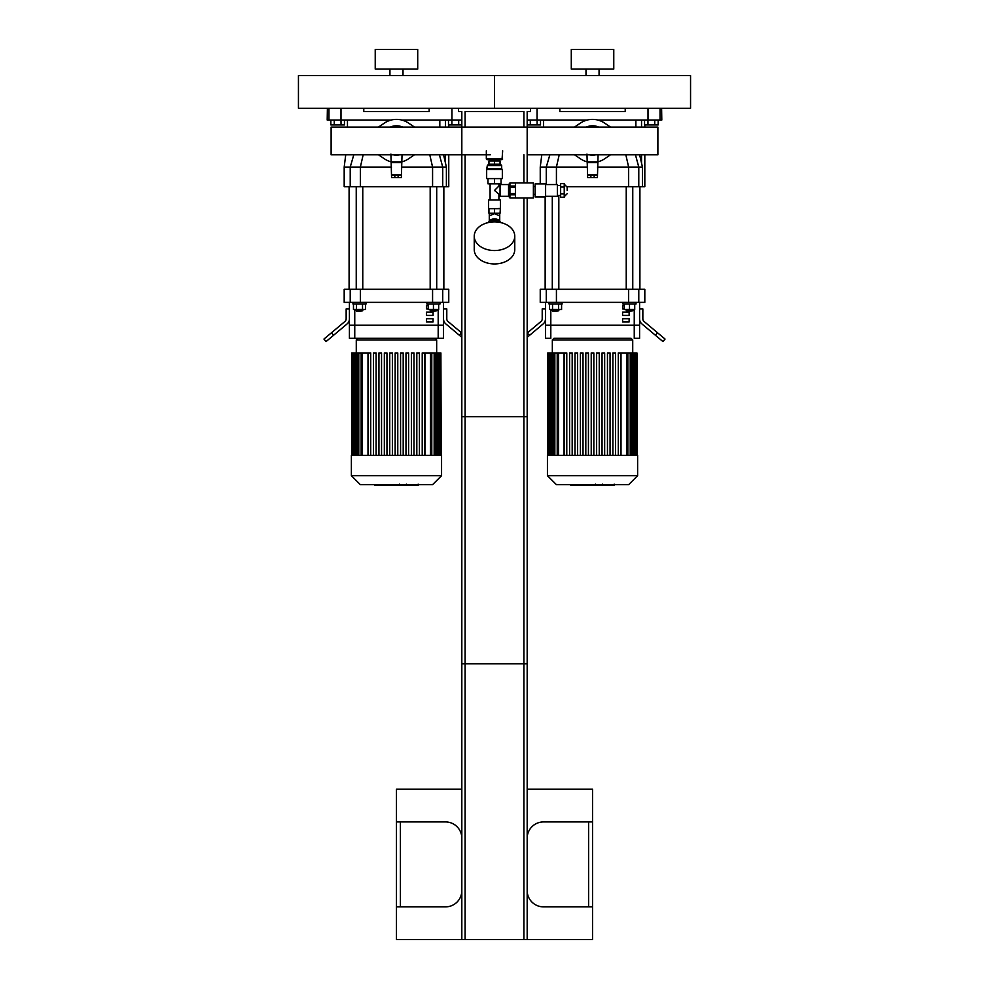 <?xml version="1.0" encoding="UTF-8"?>
<svg xmlns="http://www.w3.org/2000/svg" width="989" height="989" viewBox="0 0 989 989"><rect width="100%" height="100%" fill="white"/><g stroke="black" fill="none" stroke-linecap="round" stroke-linejoin="round"><path stroke-width="1.48" d="M417.717 49.45L375.227 49.45L375.227 69.057L417.717 69.057L417.717 49.45M389.938 69.057L389.938 75.597M298.443 108.271L494.5 108.271L494.5 75.597L690.557 75.597L690.557 108.271L494.5 108.271L494.5 75.597L298.443 75.597L298.443 108.271M613.773 49.45L571.283 49.45L571.283 69.057L613.773 69.057L613.773 49.45M585.995 69.057L585.995 75.597M328.966 108.271L328.966 120.028L340.995 120.028L340.995 108.271M328.966 120.028L327.198 120.028L327.396 108.271M451.948 108.271L451.948 120.028L461.826 120.028M451.948 120.028L401.744 120.028M391.199 120.028L340.995 120.028L341.044 124.935L334.257 124.935L334.257 120.028M363.791 108.271L363.791 111.534L429.152 111.534L429.152 108.271M527.174 120.028L537.052 120.028L537.052 108.271M661.604 108.271L661.802 120.028L660.034 120.028L660.034 108.271M658.142 120.028L658.142 124.935L647.956 124.935L647.956 120.028L660.034 120.028M648.005 108.271L648.005 120.028L597.801 120.028M587.256 120.028L537.052 120.028M559.848 108.271L559.848 111.534L625.209 111.534L625.209 108.271M448.759 154.803L448.759 186.686L446.398 186.686L446.398 167.079L443.579 154.803M448.759 127.087L448.759 124.935M446.398 186.686L442.726 186.686L442.726 167.079L432.576 167.079L432.576 186.686L442.726 186.686M432.576 186.686L360.367 186.686L360.367 167.079L391.57 167.079M350.217 186.686L344.184 186.686L344.184 167.079L350.217 167.079L350.217 186.686L360.367 186.686M439.821 127.087L439.821 120.028M401.373 167.079L432.576 167.079L429.782 154.803M439.4 154.803L442.726 167.079L446.398 167.079M363.161 154.803L360.367 167.079L350.217 167.079L353.802 154.803M644.816 154.803L644.816 186.686L642.454 186.686L642.454 167.079L639.636 154.803M644.816 127.087L644.816 124.935M642.454 186.686L638.783 186.686L638.783 167.079L628.633 167.079L628.633 186.686L638.783 186.686M628.633 186.686L567.13 186.686M635.878 127.087L635.878 120.028M559.218 154.803L556.424 167.079L587.627 167.079M597.43 167.079L628.633 167.079L625.839 154.803M635.457 154.803L638.783 167.079L642.454 167.079M540.241 183.905L540.241 167.079L546.274 167.079L546.274 184.56M556.424 184.56L556.424 167.079L546.274 167.079L549.859 154.803M430.821 311.448L436.705 310.793L430.178 310.793L430.821 311.448M438.671 303.994L438.671 309.483L428.212 309.483L428.212 303.994M433.442 303.994L433.442 309.483M426.902 302.362L426.902 303.994L439.981 303.994L439.981 302.362M436.705 289.295L436.705 186.686M356.893 311.448L362.765 310.793L356.238 310.793L356.893 311.448M362.765 309.483L362.765 310.793M356.485 303.994L356.485 309.483L365.534 309.483L365.534 303.994M362.518 303.994L362.518 309.483M353.469 303.994L353.469 309.483L356.485 309.483M352.962 302.362L352.962 303.994L366.041 303.994L366.041 302.362M362.765 289.295L362.765 186.686M443.851 186.686L443.851 289.295M626.878 311.448L632.762 310.793L626.235 310.793L626.878 311.448M634.728 303.994L634.728 309.483L624.269 309.483L624.269 303.994M629.499 303.994L629.499 309.483M622.959 302.362L622.959 303.994L636.038 303.994L636.038 302.362M632.762 289.295L632.762 186.686M552.95 311.448L558.822 310.793L552.295 310.793L552.95 311.448M558.822 309.483L558.822 310.793M552.542 303.994L552.542 309.483L561.591 309.483L561.591 303.994M558.575 303.994L558.575 309.483M549.525 303.994L549.525 309.483L552.542 309.483M549.019 302.362L549.019 303.994L562.098 303.994L562.098 302.362M558.822 289.295L558.822 195.34M639.908 186.686L639.908 289.295M443.529 302.362L443.529 325.233L349.414 325.233L349.414 338.312L443.529 338.312L443.529 325.233L349.414 325.233L349.414 302.362M350.217 302.362L360.367 302.362L360.367 289.295L350.217 289.295L350.217 302.362L344.184 302.362L344.184 289.295L350.217 289.295M360.367 289.295L432.576 289.295L432.576 302.362L442.726 302.362L442.726 289.295L432.576 289.295M442.726 289.295L448.759 289.295L448.759 302.362L442.726 302.362M432.576 302.362L360.367 302.362M331.463 332.774L323.947 339.066L326.049 341.576L333.565 335.271L331.463 332.774L344.988 321.425A3.264 3.264 0 0 0 346.15 318.928L346.15 308.902L349.414 308.902M349.414 318.928A6.54 6.54 0 0 1 347.077 323.935L333.565 335.271M443.529 308.902L446.793 308.902L446.793 318.928A3.264 3.264 0 0 0 447.955 321.425L461.48 332.774L459.378 335.271L445.854 323.935A6.54 6.54 0 0 1 443.529 318.928M459.378 335.271L461.826 337.323M639.586 338.312L634.246 338.312L634.246 325.233L639.586 325.233L639.586 302.362L639.586 338.312L639.586 325.233L545.471 325.233L545.471 302.362M634.246 309.483L634.246 325.233L550.811 325.233L550.811 338.312L545.471 338.312L545.471 325.233L550.811 325.233L550.811 309.483M546.274 302.362L556.424 302.362L556.424 289.295L546.274 289.295L546.274 302.362L540.241 302.362L540.241 289.295L546.274 289.295M556.424 289.295L628.633 289.295L628.633 302.362L638.783 302.362L638.783 289.295L628.633 289.295M638.783 289.295L644.816 289.295L644.816 302.362L638.783 302.362M628.633 302.362L556.424 302.362M527.174 337.323L529.622 335.271L527.174 333.058M527.52 332.774L541.045 321.425A3.264 3.264 0 0 0 542.207 318.928L542.207 308.902L545.471 308.902M545.471 318.928A6.54 6.54 0 0 1 543.146 323.935L529.622 335.271M639.586 308.902L642.85 308.902L642.85 318.928A3.264 3.264 0 0 0 644.012 321.425L657.537 332.774L655.435 335.271L641.923 323.935A6.54 6.54 0 0 1 639.586 318.928M655.435 335.271L662.951 341.576L665.053 339.066L657.537 332.774M428.212 308.902L426.531 308.902L426.531 305.626L428.212 305.626M433.071 312.165L433.071 315.429L426.531 315.429L426.531 312.165L433.071 312.165M433.071 318.705L433.071 321.969L426.531 321.969L426.531 318.705L433.071 318.705M624.269 308.902L622.588 308.902L622.588 305.626L624.269 305.626M629.128 312.165L629.128 315.429L622.588 315.429L622.588 312.165L629.128 312.165M629.128 318.705L629.128 321.969L622.588 321.969L622.588 318.705L629.128 318.705M356.275 352.949L356.275 339.944L357.919 338.312L435.024 338.312L436.668 339.944L356.275 339.944M362.456 455.422L362.456 352.949L367.995 352.949L367.995 455.422M403.191 352.949L403.191 455.422L403.191 352.949L400.57 352.949L400.57 455.422M416.814 455.422L416.814 352.949L416.814 455.422M419.423 352.949L419.423 455.422L419.423 352.949L416.814 352.949M422.216 455.422L422.216 352.949L422.216 455.422M424.949 455.422L424.949 352.949L440.896 352.949L440.896 455.422M395.167 455.422L395.167 352.949L397.776 352.949L397.776 455.422M368.106 455.422L368.106 352.949L370.727 352.949L370.727 455.422M373.521 455.422L373.521 352.949L376.129 352.949L376.129 455.422M378.935 455.422L378.935 352.949L381.544 352.949L381.544 455.422M384.338 455.422L384.338 352.949L386.959 352.949L386.959 455.422M389.753 455.422L389.753 352.949L392.373 352.949L392.373 455.422M405.984 455.422L405.984 352.949L408.605 352.949L408.605 455.422M411.399 455.422L411.399 352.949L414.008 352.949L414.008 455.422M441.242 455.422L440.896 352.949M424.837 455.422L424.837 352.949L422.216 352.949M351.379 455.422L441.564 455.422L441.564 475.684L351.379 475.684L351.379 455.422M362.456 352.949L351.701 352.949L351.701 455.422M351.379 475.684L360.392 484.697L432.552 484.697L441.564 475.684M552.332 352.949L552.332 339.944L553.976 338.312L631.081 338.312L632.725 339.944L552.332 339.944M558.513 455.422L558.513 352.949L564.051 352.949L564.051 455.422M564.163 352.949L564.163 455.422L564.163 352.949L566.784 352.949L566.784 455.422L566.784 352.949M574.992 352.949L574.992 455.422L574.992 352.949L577.601 352.949L577.601 455.422M580.395 352.949L580.395 455.422L580.395 352.949L583.016 352.949L583.016 455.422M591.224 455.422L591.224 352.949L591.224 455.422M593.833 352.949L593.833 455.422L593.833 352.949L591.224 352.949M596.627 455.422L596.627 352.949L596.627 455.422M599.247 352.949L599.247 455.422L599.247 352.949L596.627 352.949M602.041 455.422L602.041 352.949L602.041 455.422M604.662 352.949L604.662 455.422L604.662 352.949L602.041 352.949M607.456 455.422L607.456 352.949L607.456 455.422M610.065 352.949L610.065 455.422L610.065 352.949L607.456 352.949M618.273 455.422L618.273 352.949L618.273 455.422M621.005 455.422L621.005 352.949L636.953 352.949L636.953 455.422M569.577 455.422L569.577 352.949L572.186 352.949L572.186 455.422M585.809 455.422L585.809 352.949L588.43 352.949L588.43 455.422M612.871 455.422L612.871 352.949L615.479 352.949L615.479 455.422M637.299 455.422L636.953 352.949M620.894 455.422L620.894 352.949L618.273 352.949M547.436 455.422L637.621 455.422L637.621 475.684L547.436 475.684L547.436 455.422M558.513 352.949L547.758 352.949L547.758 455.422M547.436 475.684L556.448 484.697L628.608 484.697L637.621 475.684M408.544 123.081L414.49 127.087L408.544 123.081A21.56 21.56 0 0 0 384.4 123.081L378.453 127.087L384.4 123.081M384.4 158.809L378.453 154.803L384.4 158.809A21.56 21.56 0 0 0 390.915 161.788M402.029 161.788A21.56 21.56 0 0 0 408.544 158.809L414.49 154.803L408.544 158.809M390.915 154.061L391.57 177.538L394.834 177.538L394.834 175.251L391.57 175.251M401.373 175.251L398.11 175.251L398.11 177.538L401.373 177.538L402.029 154.803M393.498 154.877L399.791 154.803A14.242 14.242 0 0 1 396.465 155.186L397.133 155.174M395.761 155.174L394.327 155.026M402.634 127.087A15.156 15.156 0 0 0 390.309 127.087M401.769 127.087A14.835 14.835 0 0 0 391.174 127.087M399.791 127.087A14.242 14.242 0 0 0 393.152 127.087M393.152 154.803A14.242 14.242 0 0 0 396.465 155.186M395.13 154.803A13.92 13.92 0 0 0 397.813 154.803M397.813 127.087A13.92 13.92 0 0 0 395.13 127.087M401.373 161.862L391.57 161.862M398.11 177.538L394.834 177.538M398.11 175.251L394.834 175.251M604.6 123.081L610.547 127.087L604.6 123.081A21.56 21.56 0 0 0 580.456 123.081L574.51 127.087L580.456 123.081M580.456 158.809L574.51 154.803L580.456 158.809A21.56 21.56 0 0 0 586.971 161.788M598.085 161.788A21.56 21.56 0 0 0 604.6 158.809L610.547 154.803L604.6 158.809M586.971 154.061L587.627 177.538L590.89 177.538L590.89 175.251L587.627 175.251M597.43 175.251L594.166 175.251L594.166 177.538L597.43 177.538L598.085 154.803M593.19 155.174L592.535 155.186A14.242 14.242 0 0 1 589.209 154.803L594.748 155.013M591.818 155.174L590.396 155.026M598.691 127.087A15.156 15.156 0 0 0 586.366 127.087M597.826 127.087A14.835 14.835 0 0 0 587.231 127.087M592.535 155.186A14.242 14.242 0 0 0 595.848 154.803M595.848 127.087A14.242 14.242 0 0 0 589.209 127.087M591.187 154.803A13.92 13.92 0 0 0 593.87 154.803M593.87 127.087A13.92 13.92 0 0 0 591.187 127.087M597.43 161.862L587.627 161.862M594.166 177.538L590.89 177.538M594.166 175.251L590.89 175.251M527.174 182.928L527.174 127.087L331.117 127.087L331.117 154.803L490.247 154.803L461.826 154.803L461.826 111.534L458.562 111.534L458.562 108.271M527.174 154.803L657.883 154.803L657.883 127.087L461.826 127.087M461.826 838.252A16.343 16.343 0 0 0 445.483 821.921L396.465 821.921L396.465 906.876L445.483 906.876A16.343 16.343 0 0 0 461.826 890.533M527.174 890.533A16.343 16.343 0 0 0 543.517 906.876L592.535 906.876L592.535 821.921L543.517 821.921A16.343 16.343 0 0 0 527.174 838.252M592.535 906.876L592.535 939.55L527.174 939.55L527.174 416.728L461.826 416.728L461.826 939.55L396.465 939.55L396.465 906.876M396.465 821.921L396.465 789.234L461.826 789.234M527.174 789.234L592.535 789.234L592.535 821.921M461.826 939.55L523.91 939.55L523.91 416.728M523.91 939.55L527.174 939.55M465.09 939.55L465.09 416.728M341.044 124.935L344.444 124.935L344.444 120.028M334.257 124.935L330.858 124.935L330.858 120.028M537.101 120.028L537.101 124.935L540.501 124.935L540.501 120.028M537.101 124.935L530.314 124.935L530.314 120.028M530.314 124.935L527.174 124.935M461.826 124.935L458.686 124.935L458.686 120.028M458.686 124.935L451.899 124.935L451.899 120.028M451.899 124.935L448.499 124.935L448.499 120.028M654.743 124.935L654.743 120.028M647.956 124.935L644.556 124.935L644.556 120.028M527.174 197.961L527.174 663.767L461.826 663.767L461.826 154.803M530.438 108.271L530.438 111.534L527.174 111.534L527.174 127.087M523.91 127.087L523.91 111.534L465.09 111.534L465.09 127.087M465.09 154.803L465.09 663.767M523.91 154.803L523.91 182.928M523.91 197.961L523.91 663.767M487.317 165.546L501.683 165.546L500.385 164.236L488.615 164.236L487.317 165.546L486.662 169.465L486.662 178.613L502.338 178.613L502.338 169.465L486.662 169.465M488.949 164.236L488.949 160.972L500.051 160.972L500.051 164.236M494.5 178.613L494.5 183.843L487.96 183.843L487.96 178.613M494.5 183.843L501.04 183.843L501.04 178.613M494.5 160.972L494.5 164.236M501.683 165.546L501.683 168.81L487.317 168.81M508.556 195.995L508.556 184.881M500.051 196.329L500.051 184.56L500.051 196.329L508.222 196.329M488.949 208.679L500.385 208.345L500.051 213.253L488.949 213.253L488.949 208.679L494.5 208.679L494.5 213.253M488.615 199.988L500.385 199.988L488.615 199.988L488.615 208.345M498.913 183.843L498.913 186.031L494.5 190.444L499.729 194.858M490.087 183.843L490.087 199.654M489.271 221.14L489.271 215.849L494.5 213.698L499.729 215.862L499.729 213.253M488.665 222.488A5.885 4.154 0 0 1 494.5 218.89A5.885 4.154 0 0 1 500.335 222.488M490.804 221.19A5.885 4.154 0 0 1 494.5 220.275A5.885 4.154 0 0 1 498.196 221.19M494.5 208.679L500.051 208.679M474.238 236.21L474.238 249.611A20.262 14.328 0 0 0 494.5 263.939A20.262 14.328 0 0 0 514.762 249.611L514.762 236.21A20.262 14.328 0 0 0 494.5 221.882A20.262 14.328 0 0 0 474.238 236.21A20.262 14.328 0 0 0 494.5 250.538A20.262 14.328 0 0 0 514.762 236.21M509.928 197.911L515.417 197.911L515.417 194.845L509.928 194.845L509.928 197.911M509.928 194.845L509.928 193.51L515.417 193.51L515.417 187.378L509.928 187.378L509.928 193.51M509.928 187.378L509.928 186.031L515.417 186.031L515.417 182.965L509.928 182.965L509.928 186.031M567.167 190.444L567.167 187.168L567.167 190.444M560.639 187.045L560.639 193.832L564.237 193.832L564.237 183.645L560.639 183.645L560.639 187.045L564.237 187.045M560.639 193.832L560.639 197.231L564.237 197.231L564.237 193.832M545.607 196.329L557.363 196.329L557.363 184.56L545.607 184.56M545.607 190.444L545.607 183.905L535.148 183.905L535.148 196.972L545.607 196.972L545.607 190.444M509.928 197.961L533.38 197.961L533.38 182.928L509.928 182.928M509.928 196.65L508.556 196.65L508.556 184.238L509.928 184.238M489.926 222.253L489.926 221.19L499.074 221.19L499.074 222.253M502.672 159.006L486.328 159.006L486.984 159.662L502.016 159.662L502.672 150.835M398.703 484.697L398.703 485.475L374.819 485.475L374.819 484.697M378.231 485.475L378.231 484.697M378.775 485.475L378.775 484.697M383.052 485.475L383.052 484.697M385.636 485.475L385.636 484.697M386.761 485.475L386.761 484.697M390.062 485.475L390.062 484.697M417.828 485.475L407.122 485.475M417.321 485.475L417.321 484.697M405.539 484.697L405.539 485.475L399.371 485.475L399.457 484.697M402.239 485.475L402.239 484.697M394.698 485.475L394.698 484.697M594.76 484.697L594.76 485.475L570.876 485.475L570.876 484.697M574.288 485.475L574.288 484.697M574.832 485.475L574.832 484.697M579.109 485.475L579.109 484.697M581.693 485.475L581.693 484.697M582.818 485.475L582.818 484.697M586.131 485.475L586.131 484.697M613.885 485.475L603.179 485.475M613.378 485.475L613.378 484.697M601.596 484.697L601.596 485.475L595.427 485.475L595.514 484.697M598.296 485.475L598.296 484.697M590.754 485.475L590.754 484.697M445.483 120.028L445.483 127.087M445.483 154.803L445.483 162.987M641.54 120.028L641.54 127.087M641.54 154.803L641.54 162.987M438.189 338.312L438.189 309.483M354.754 338.312L354.754 309.483M430.487 455.422L430.487 352.949M434.159 455.422L434.159 352.949M436.779 455.422L436.779 352.949M438.56 455.422L438.56 352.949M358.784 455.422L358.784 352.949M356.164 455.422L356.164 352.949M354.383 455.422L354.383 352.949M626.544 455.422L626.544 352.949M630.216 455.422L630.216 352.949M632.836 455.422L632.836 352.949M634.617 455.422L634.617 352.949M554.841 455.422L554.841 352.949M552.221 455.422L552.221 352.949M550.44 455.422L550.44 352.949M401.373 174.855L391.57 174.855M401.373 162.641L391.57 162.641M597.43 174.855L587.627 174.855M597.43 162.641L587.627 162.641M400.397 906.876L400.397 821.921M588.603 821.921L588.603 906.876M567.167 187.168L564.558 184.56L564.558 196.329L567.167 193.708M394.438 485.475L394.438 484.697M409.125 485.475L409.125 484.697M406.627 485.475L406.627 484.697M413.526 485.475L413.526 484.697M396.7 485.475L396.7 484.697M590.495 485.475L590.495 484.697M605.181 485.475L605.181 484.697M602.684 485.475L602.684 484.697M609.583 485.475L609.583 484.697M592.757 485.475L592.757 484.697M403.005 69.057L403.005 75.597M599.062 69.057L599.062 75.597M344.184 167.079L345.73 154.803M347.46 127.087L347.46 120.028M540.241 167.079L541.787 154.803M543.517 127.087L543.517 120.028M430.178 309.483L430.178 310.793M436.705 309.483L436.705 310.793M430.178 289.295L430.178 186.686M356.238 309.483L356.238 310.793M356.238 289.295L356.238 186.686M349.092 186.686L349.092 289.295M626.235 309.483L626.235 310.793M632.762 309.483L632.762 310.793M626.235 289.295L626.235 186.686M552.295 309.483L552.295 310.793M552.295 289.295L552.295 196.329M545.149 196.972L545.149 289.295M436.668 352.949L436.668 339.944M431.785 352.949L431.785 455.422M435.469 352.949L435.469 455.422M438.09 352.949L438.09 455.422M439.87 352.949L439.87 455.422M361.158 455.422L361.158 352.949M357.474 455.422L357.474 352.949M354.853 455.422L354.853 352.949M353.073 455.422L353.073 352.949M352.047 455.422L352.047 352.949M632.725 352.949L632.725 339.944M627.842 352.949L627.842 455.422M631.526 352.949L631.526 455.422M634.147 352.949L634.147 455.422M635.927 352.949L635.927 455.422M557.215 455.422L557.215 352.949M553.531 455.422L553.531 352.949M550.91 455.422L550.91 352.949M549.13 455.422L549.13 352.949M548.104 455.422L548.104 352.949M490.247 159.662L490.247 160.972M498.753 159.662L498.753 160.972M501.683 168.81L502.338 169.465M500.051 184.56L508.222 184.56M500.385 199.988L500.385 208.345M498.913 186.031L499.729 186.031M498.913 194.858L498.913 199.654M499.729 221.14L499.729 215.862M489.271 215.862L489.271 213.253M560.639 185.536L557.363 185.536M560.639 195.34L557.363 195.34M535.148 186.525L533.38 186.525M535.148 194.363L533.38 194.363M486.328 159.006L486.328 150.835M418.124 485.475L418.124 484.153M406.318 485.475L406.318 484.153M399.371 485.475L399.371 484.153M614.181 485.475L614.181 484.153M602.375 485.475L602.375 484.153M595.427 485.475L595.427 484.153"/></g></svg>
